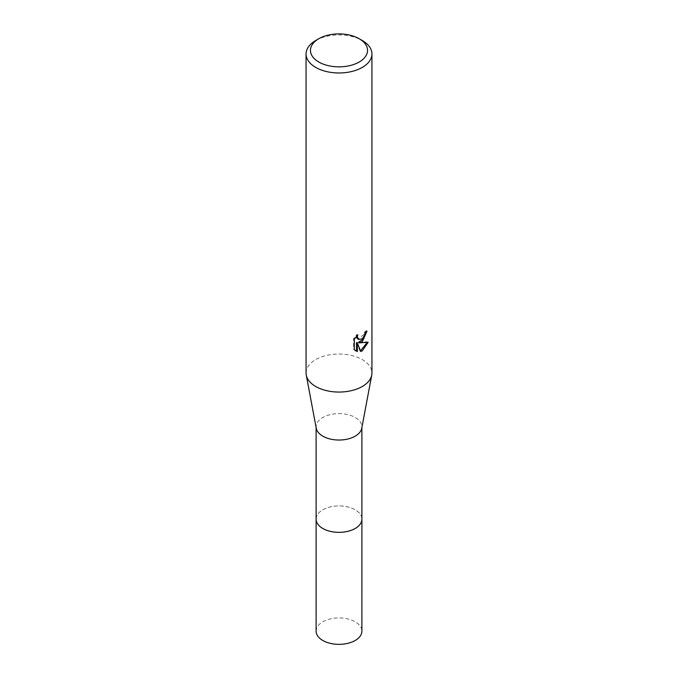 <?xml version="1.0" encoding="UTF-8"?>
<svg xmlns="http://www.w3.org/2000/svg" width="678" height="678" viewBox="0 0 678 678"><rect width="100%" height="100%" fill="white"/><g stroke="black" fill="none" stroke-linecap="round" stroke-linejoin="round"><path stroke-width="0.51" stroke-dasharray="3.39 2.54" d="M316.109 519.128A22.891 13.213 180 0 1 318.109 513.738A22.891 13.213 180 0 1 322.813 509.788A22.891 13.213 180 0 1 359.891 513.738A22.891 13.213 180 0 1 361.891 519.128M316.109 518.848A22.891 13.221 180 0 1 318.101 513.738A22.891 13.221 180 0 1 322.813 509.788A22.891 13.221 180 0 1 359.899 513.738A22.891 13.221 180 0 1 361.891 518.848M316.245 428.242A22.891 13.213 180 0 1 316.109 426.818A22.891 13.213 180 0 1 322.813 417.479A22.891 13.213 180 0 1 347.755 414.614A22.891 13.213 180 0 1 361.891 426.818A22.891 13.213 180 0 1 361.755 428.242M306.066 373.044A32.934 19.009 180 0 1 315.711 359.594A32.934 19.009 180 0 1 351.602 355.475A32.934 19.009 180 0 1 371.934 373.044M366.162 331.906L366.222 330.686A31.832 18.382 180 0 1 364.23 332.364L363.883 334.568L357.806 339.051M364.23 332.364L365.01 332.822M356.535 336.195L356.992 334.432L353.501 338.703L353.501 349.314L354.314 349.78M353.501 338.703L354.314 339.178M356.992 334.432L357.781 334.881M366.222 330.686L367.018 331.152M367.12 342.517L367.34 341.814L358.348 342.407M353.501 349.306L355.348 350.653M356.535 342.492L359.959 351.026L360.493 350.84M359.959 351.026L360.738 351.475M367.34 341.814L368.154 342.28M315.711 40.519A32.934 19.009 180 0 1 362.289 40.519M316.109 631.142A22.891 13.213 180 0 1 330.237 618.929A22.891 13.213 180 0 1 355.187 621.794A22.891 13.213 180 0 1 361.891 631.142M316.109 518.729A22.899 13.221 180 0 1 330.567 506.847A22.899 13.221 180 0 1 355.196 509.788A22.899 13.221 180 0 1 361.891 518.729M316.109 427.538L316.109 426.818M355.738 350.899L354.933 350.441M361.891 427.538L361.891 426.818"/><path stroke-width="1.02" d="M361.891 518.729A22.899 13.221 180 0 1 361.899 519.136A22.891 13.213 180 0 1 355.187 528.476A22.891 13.213 180 0 1 330.245 531.34A22.891 13.213 180 0 1 316.109 519.128A22.899 13.221 180 0 1 316.109 518.729M361.891 518.848A22.891 13.221 180 0 1 355.187 528.484A22.891 13.221 180 0 1 330.008 531.289A22.891 13.221 180 0 1 316.109 518.848M359.179 38.722L362.289 40.519A32.934 19.009 180 0 1 371.934 53.96L371.934 373.044A32.934 19.009 180 0 1 371.739 375.095L361.755 428.242A22.891 13.213 180 0 1 355.187 436.166A22.891 13.213 180 0 1 331.398 439.285A22.891 13.213 180 0 1 316.245 428.242L306.261 375.095A32.934 19.009 180 0 1 306.066 373.044L306.066 53.96A32.934 19.009 180 0 1 315.711 40.519L318.821 38.722A28.544 16.475 180 0 1 359.179 38.722A28.544 16.475 180 0 1 359.179 62.029A28.544 16.475 180 0 1 318.821 62.029A28.544 16.475 180 0 1 318.821 38.722L315.711 40.519M371.739 375.095A32.934 19.009 180 0 1 362.289 386.485A32.934 19.009 180 0 1 328.059 390.977A32.934 19.009 180 0 1 306.261 375.095M362.289 341.67L359.128 342.856L368.154 342.28L362.289 350.823L360.738 351.467L357.323 342.949L357.323 351.551L354.314 349.78L354.314 339.178L357.781 334.881L357.314 336.991L358.586 339.509L362.289 338.822L364.662 335.017L365.01 332.822A32.934 19.009 0 0 0 367.018 331.152L362.289 341.67M371.934 53.96A32.934 19.009 180 0 1 362.289 67.41A32.934 19.009 180 0 1 326.398 71.529A32.934 19.009 180 0 1 306.066 53.96M366.162 331.906L363.688 338.941L358.348 342.407L359.128 342.856M358.594 339.509L356.857 338.042L356.535 336.195M355.348 350.653L356.535 351.085L356.535 342.492L357.323 342.949M360.493 350.84L367.12 342.517M356.535 351.094L357.323 351.551M316.101 519.136A22.899 13.221 180 0 0 322.804 528.484A22.899 13.221 180 0 0 347.763 531.349A22.899 13.221 180 0 0 361.899 519.136L361.891 631.142A22.891 13.213 180 0 1 347.755 643.346A22.891 13.213 180 0 1 322.813 640.481A22.891 13.213 180 0 1 316.109 631.142L316.109 427.538M361.891 519.128L361.891 427.538"/></g></svg>
